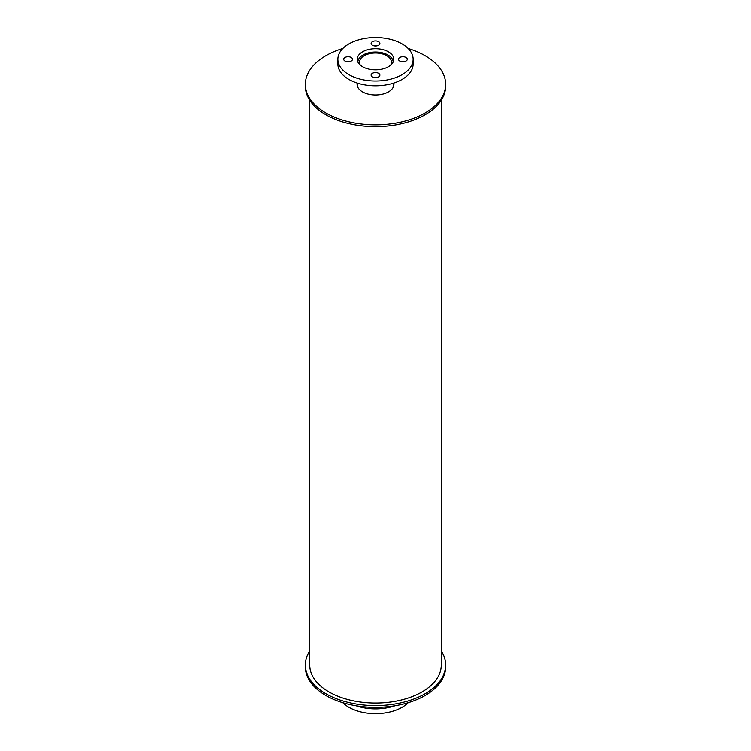 <?xml version="1.0" encoding="UTF-8"?>
<svg xmlns="http://www.w3.org/2000/svg" width="751" height="751" viewBox="0 0 751 751"><rect width="100%" height="100%" fill="white"/><g stroke="black" fill="none" stroke-linecap="round" stroke-linejoin="round"><path stroke-width="1.13" d="M394.81 705.79A37.644 21.732 180 0 1 356.19 705.79M408.187 702.692A37.644 21.732 180 0 1 348.886 707.273A37.644 21.732 180 0 1 342.813 702.692M360.273 65.112A16.006 9.237 180 0 1 359.494 62.267A16.006 9.237 180 0 1 375.5 53.03A16.006 9.237 180 0 1 391.506 62.267A16.006 9.237 180 0 1 390.727 65.112M357.823 61.948A17.686 10.214 180 0 1 375.5 52.054A17.686 10.214 180 0 1 393.177 61.948M358.02 87.698A17.686 10.214 180 0 1 357.814 86.14L357.814 83.239A18.418 10.636 0 0 0 357.147 85.248M393.853 85.248A18.418 10.636 0 0 0 393.214 83.23L393.186 86.14A17.686 10.214 180 0 1 392.98 87.698M362.583 66.745A18.277 10.552 180 0 1 357.223 59.282A18.277 10.552 180 0 1 375.5 48.731A18.277 10.552 180 0 1 393.777 59.282A18.277 10.552 180 0 1 382.494 69.026A18.277 10.552 180 0 1 362.583 66.745M399.814 61.075A4.384 2.535 180 0 1 398.528 59.282A4.384 2.535 180 0 1 402.911 56.747A4.384 2.535 180 0 1 407.295 59.282A4.384 2.535 180 0 1 404.592 61.62A4.384 2.535 180 0 1 399.814 61.075M404.376 61.666A4.384 2.535 0 0 0 401.447 61.666M372.402 45.248A4.384 2.535 180 0 1 371.116 43.455A4.384 2.535 180 0 1 375.5 40.929A4.384 2.535 180 0 1 379.884 43.455A4.384 2.535 180 0 1 377.18 45.802A4.384 2.535 180 0 1 372.402 45.248M376.964 45.849A4.384 2.535 0 0 0 374.036 45.849M344.991 61.075A4.384 2.535 180 0 1 343.705 59.282A4.384 2.535 180 0 1 348.089 56.747A4.384 2.535 180 0 1 352.472 59.282A4.384 2.535 180 0 1 349.769 61.62A4.384 2.535 180 0 1 344.991 61.075M349.553 61.666A4.384 2.535 0 0 0 346.624 61.666M372.402 76.902A4.384 2.535 180 0 1 371.116 75.109A4.384 2.535 180 0 1 375.5 72.575A4.384 2.535 180 0 1 379.884 75.109A4.384 2.535 180 0 1 377.18 77.447A4.384 2.535 180 0 1 372.402 76.902M376.964 77.494A4.384 2.535 0 0 0 374.036 77.494M348.886 74.649A37.644 21.732 180 0 1 337.856 59.282A37.644 21.732 180 0 1 375.5 37.55A37.644 21.732 180 0 1 413.144 59.282A37.644 21.732 180 0 1 389.91 79.362A37.644 21.732 180 0 1 348.886 74.649M413.144 59.282L413.144 64.06A37.644 21.732 180 0 1 389.91 84.14A37.644 21.732 180 0 1 348.886 79.428A37.644 21.732 180 0 1 337.856 64.06L337.856 59.282M441.288 650.957A70.172 40.516 180 0 1 445.672 665.048A70.172 40.516 180 0 1 402.358 702.485A70.172 40.516 180 0 1 325.878 693.699A70.172 40.516 180 0 1 305.328 665.048A70.172 40.516 180 0 1 309.712 650.957M445.672 665.048L445.672 666.841A70.172 40.516 180 0 1 402.358 704.269A70.172 40.516 180 0 1 325.878 695.492A70.172 40.516 180 0 1 305.328 666.841L305.328 665.048M393.787 83.051A18.418 10.636 180 0 1 393.918 84.347A18.418 10.636 180 0 1 382.55 94.175A18.418 10.636 180 0 1 362.48 91.866A18.418 10.636 180 0 1 357.082 84.347A18.418 10.636 180 0 1 357.213 83.051M408.187 48.496A70.172 40.516 180 0 1 445.672 84.347A70.172 40.516 180 0 1 402.358 121.775A70.172 40.516 180 0 1 325.878 112.997A70.172 40.516 180 0 1 305.328 84.347A70.172 40.516 180 0 1 342.813 48.496M445.672 84.347L445.672 86.14A70.172 40.516 180 0 1 402.358 123.568A70.172 40.516 180 0 1 325.878 114.79A70.172 40.516 180 0 1 305.328 86.14L305.328 84.347M441.288 100.24L441.288 665.048A65.788 37.982 180 0 1 400.677 700.139A65.788 37.982 180 0 1 328.985 691.906A65.788 37.982 180 0 1 309.712 665.048L309.712 100.24"/></g></svg>
